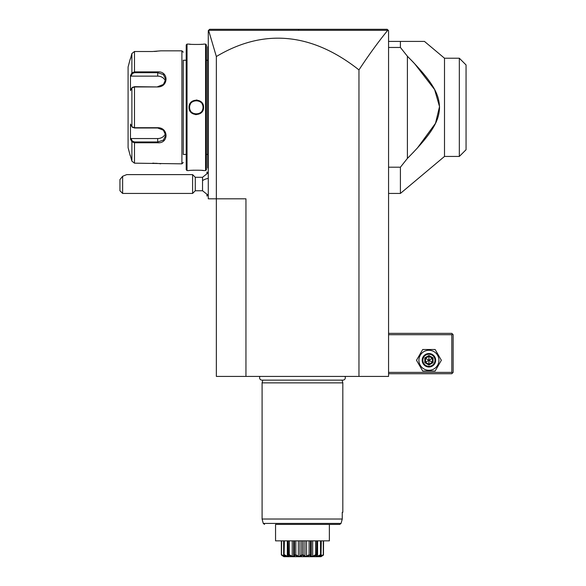 <?xml version="1.0" encoding="UTF-8"?>
<svg xmlns="http://www.w3.org/2000/svg" width="586" height="586" viewBox="0 0 586 586"><rect width="100%" height="100%" fill="white"/><g stroke="black" fill="none" stroke-linecap="round" stroke-linejoin="round"><path stroke-width="0.88" d="M387.214 29.3L388.562 30.648L388.562 376.417L216.351 376.417L216.351 198.822L208.279 198.822L208.279 30.648L209.627 29.3L387.214 29.3L302.2 29.3L387.214 29.3L388.152 30.23L387.214 29.3L388.152 30.23L387.72 30.333C378.212 42.002 368.623 55.194 358.962 69.91A1779.623 430.534 90 0 0 216.351 56.527L216.351 198.822L245.952 198.822L245.952 376.417M216.351 56.527L208.594 30.326L209.268 29.659L208.924 29.996M294.392 29.3L209.627 29.3L294.392 29.3M358.962 376.417L358.962 69.91M208.601 30.326L387.72 30.333M364.873 29.3L333.72 29.3M302.266 29.3L298.523 29.3L298.589 30.318M262.469 29.3L230.694 29.3M388.562 334.709L451.799 334.709L451.799 372.381L452.473 373.055L451.799 373.721L388.562 373.721M451.799 372.381L388.562 372.381M451.799 334.709L452.473 334.035L451.799 333.361L388.562 333.361M452.473 373.055L453.139 372.381L453.139 334.709L452.473 334.035M416.5 360.273L422.711 371.033L435.142 371.033L441.353 360.273L435.142 349.505L422.711 349.505L416.5 360.273M418.917 360.273A10.006 10.006 0 0 0 428.923 370.279A10.006 10.006 0 0 0 438.929 360.273A10.006 10.006 0 0 0 428.923 350.267A10.006 10.006 0 0 0 418.917 360.273M435.654 360.273A6.724 6.724 0 0 0 428.923 353.541A6.724 6.724 0 0 0 422.198 360.273A6.724 6.724 0 0 0 428.923 366.997A6.724 6.724 0 0 0 435.654 360.273M434.98 360.273A6.058 6.058 0 0 1 428.923 366.323A6.058 6.058 0 0 1 422.872 360.273A6.058 6.058 0 0 1 428.923 354.215A6.058 6.058 0 0 1 434.98 360.273M424.791 357.885L424.791 362.653L428.923 365.041L433.061 362.653L432.373 362.258L432.373 358.28L428.923 356.295L425.48 358.28L425.48 362.258L428.923 364.25L432.373 362.258L428.923 360.273L428.923 355.497L424.791 357.885L428.923 360.273L433.061 357.885L428.923 355.497M428.923 365.041L428.923 360.273L424.791 362.653M388.562 41.408L424.462 41.408L444.503 58.226L447.36 58.226M388.562 167.2L400.414 167.2L400.414 193.439L444.503 156.44L444.503 58.226L459.329 58.226L466.06 64.951L459.402 58.292M388.562 47.466L400.414 47.466L407.402 56.256L407.402 158.41L400.414 167.2M400.414 47.466L400.414 41.408M407.402 56.256C435.728 84.787 439.148 95.826 439.529 107.868C438.855 119.478 434.929 130.737 407.402 158.41L409.431 156.374M444.503 156.44L459.329 156.44L459.329 58.226M413.189 152.521L413.745 151.942M417.298 148.148L435.515 123.294L439.522 106.601L434.622 89.599L414.427 63.442M413.767 62.746L410.779 59.662M466.06 64.951L466.06 149.716L459.329 156.44M208.279 195.328L202.536 190.75L202.536 177.294L208.279 172.716M206.99 173.295L206.99 171.969L208.279 173.258M208.279 194.786L206.99 196.076L206.99 194.75M206.931 173.324L206.99 171.969M206.99 196.076L206.931 194.72M195.285 177.294L195.285 190.75L192.596 193.439L192.596 174.606L195.285 177.294L202.536 177.294M122.635 193.439L119.94 190.75L119.94 179.558L122.635 176.269L122.635 193.439L192.596 193.439M122.635 176.269L126.752 174.606L192.596 174.606M208.279 168.416L207.737 167.874L207.737 111.237L208.279 111.289M207.737 167.34L208.279 167.874M208.279 103.378L207.737 103.429L207.737 46.792L208.279 46.25M207.737 47.327L208.279 46.792M207.737 103.429L207.737 111.237M206.397 154.418L207.686 154.418L207.686 60.248L206.397 60.248M189.036 44.097L187.022 44.097L186.216 44.91L186.216 169.764L187.022 170.57L189.036 170.57C188.611 170.108 203.994 170.101 203.569 170.57L205.591 170.57L206.397 169.764L206.397 44.91L205.591 44.097L203.569 44.097C203.994 44.565 188.611 44.565 189.036 44.097L189.476 44.148M203.379 170.548L202.939 170.497M202.485 170.453L202.06 170.409M193.673 170.196L191.834 170.306M189.813 44.184L190.589 44.265M199.064 44.463L200.471 44.382M201.247 44.331L201.921 44.272M197.079 100.045L196.31 100.008M195.534 114.622L196.303 114.658M187.022 170.57L187.022 44.097M205.591 170.57L205.591 44.097M203.569 107.333C203.979 116.812 188.604 116.775 189.036 107.333C188.633 97.855 204.001 97.899 203.569 107.333L203.034 107.333C203.489 116.006 189.11 115.984 189.578 107.333C189.124 98.66 203.496 98.682 203.034 107.333A6.724 6.724 0 0 0 203.02 106.93M186.216 154.418L183.257 154.418L183.257 60.248L186.216 60.248M183.257 154.418L183.257 60.248M132.407 127.184L134.48 127.997L157.693 127.997L163.384 130.195L165.765 135.315L163.391 140.105L157.693 141.973L134.48 141.973L132.407 141.167L131.887 141.724L130.458 139.029L130.458 124.071L131.887 126.766L134.48 127.719L157.693 127.719C168.739 127.536 168.805 143.665 157.693 142.779L134.48 142.779L131.887 141.724L131.887 161.157L130.458 155.766L131.887 161.157L134.48 163.172L181.909 163.838L183.257 162.498M181.909 163.838L181.909 50.828L183.257 52.169M160.667 163.802L160.293 163.75M160.007 163.706L159.546 163.648M158.996 163.575L158.476 163.516M157.729 163.435L156.843 163.355M156.257 163.311L155.51 163.26M154.36 163.208L152.653 163.172M181.909 50.828L160.923 50.828L152.653 51.495M154.404 51.458L155.48 51.407M156.294 51.356L156.806 51.312M152.345 71.888L134.48 71.888L134.48 51.502L152.309 51.502L134.48 51.502L131.887 53.509L130.458 58.9L131.887 53.509L131.887 72.942L130.839 74.913M134.48 163.172L134.48 142.779L152.353 142.779M157.693 86.948L134.48 86.948L131.887 87.9L130.458 90.596L130.458 75.638L131.887 72.942L134.48 71.888L157.693 71.888C168.761 70.979 168.783 87.109 157.693 86.948L134.48 86.677L132.407 87.482M132.663 87.182L131.887 87.9L131.887 126.766L132.663 127.492M132.407 141.167L131.015 138.545L130.627 139.343M130.839 139.754L131.623 141.233M130.627 75.33L131.015 76.129L157.693 76.129A8.072 6.988 180 0 1 165.472 81.242M130.253 58.9L128.092 66.972L128.092 147.694L130.253 155.766M131.887 72.942L132.407 73.499L134.48 72.693L157.693 72.693L163.384 74.561L165.765 79.352L163.384 84.472L157.693 86.677M165.472 133.425A8.072 6.988 0 0 1 157.693 138.545L131.015 138.545M131.015 76.129L132.407 73.499M202.983 106.52A6.724 6.724 0 0 0 202.917 106.11L202.983 106.513M202.829 105.7A6.724 6.724 0 0 0 202.712 105.297L202.829 105.692M202.404 104.506A6.724 6.724 0 0 0 202.214 104.125L202.404 104.498M199.555 101.444A6.724 6.724 0 0 0 199.174 101.253M198.786 101.085A6.724 6.724 0 0 0 198.39 100.939L198.779 101.078M196.72 100.616L197.145 100.66A6.724 6.724 0 0 0 196.735 100.624M195.453 100.66L195.878 100.624A6.724 6.724 0 0 0 195.05 100.726M193.82 101.085L194.215 100.939A6.724 6.724 0 0 0 193.058 101.444L193.431 101.253M190.399 104.118A6.724 6.724 0 0 0 190.018 104.931L190.032 104.894M189.893 105.29A6.724 6.724 0 0 0 189.783 105.692L189.893 105.297M189.688 106.103A6.724 6.724 0 0 0 189.63 106.513L189.688 106.11M189.593 106.923A6.724 6.724 0 0 0 189.578 107.333L189.593 107.743M203.034 107.333A6.724 6.724 0 0 1 203.02 107.743L203.02 106.923M202.983 108.154A6.724 6.724 0 0 1 202.917 108.564L202.983 108.146M202.829 108.974A6.724 6.724 0 0 1 202.712 109.377L202.829 108.967M202.588 109.736A6.724 6.724 0 0 1 202.214 110.549L202.404 110.161M199.548 113.23A6.724 6.724 0 0 1 198.383 113.735L198.786 113.589M197.438 113.962L197.57 113.94A6.724 6.724 0 0 1 196.72 114.05M195.878 114.05A6.724 6.724 0 0 1 195.453 114.006L195.885 114.05M194.215 113.728A6.724 6.724 0 0 1 193.82 113.589L194.23 113.735M193.431 113.413A6.724 6.724 0 0 1 193.05 113.223M190.391 110.542A6.724 6.724 0 0 1 190.201 110.161L190.399 110.549M189.893 109.37A6.724 6.724 0 0 1 189.776 108.967L189.893 109.377M189.688 108.556A6.724 6.724 0 0 1 189.63 108.146L189.688 108.564M189.586 107.736A6.724 6.724 0 0 1 189.578 107.333L189.586 106.93M199.548 101.444L199.167 101.246M190.391 104.125L190.201 104.506M193.058 113.23L193.439 113.42M196.735 114.05L197.152 114.006M199.174 113.413L199.555 113.223M259.986 376.417A2.395 2.395 0 0 0 261.986 380.131L342.927 380.131A2.395 2.395 0 0 0 344.927 376.417M262.828 380.131L262.096 382.87L262.096 519.028L263.268 523.415L341.059 523.415L342.253 519.028L262.096 519.028M342.085 380.131L342.817 382.87L262.096 382.87M342.817 382.87L342.817 512.303L342.253 512.303L342.253 519.028L341.059 523.415L339.741 524.411L329.369 524.411L329.369 540.05M342.253 512.303L342.817 512.303M275.552 540.05L275.552 524.411L275.552 540.856L329.369 540.856L329.369 524.411M320.974 556.7L283.939 556.7L320.974 556.7L323.465 555.088L320.381 555.733L320.842 555.088C316.74 557.279 315.217 557.279 316.257 555.088L316.052 555.088C312.309 557.279 310.25 557.279 309.869 555.088L309.62 555.088C306.69 557.279 304.354 557.279 302.588 555.088L302.325 555.088C300.567 557.279 298.223 557.279 295.293 555.088L295.044 555.088C294.663 557.279 292.604 557.279 288.861 555.088L288.656 555.088C289.704 557.279 288.173 557.279 284.071 555.088L284.532 555.733L281.492 555.088L281.61 540.856M281.492 555.088L283.69 556.546M281.353 540.856L281.353 554.73L282.225 555.594M281.61 554.73L284.291 556.29L284.291 555.565M284.291 556.29L284.855 556.29L283.653 554.73L283.653 540.856M284.071 555.088L284.371 540.856M284.371 554.73L287.345 556.29L287.345 540.856M287.345 556.29L288.415 556.29L288.209 540.856M288.085 540.856L288.085 555.088L288.656 555.088M288.861 555.088L289.323 554.73L289.323 540.856M289.323 554.73L292.224 556.29L292.224 540.856M293.659 556.275L293.659 540.856L293.659 556.282L294.494 554.73L294.494 540.856M292.224 556.29L293.659 556.29M296.97 556.004L295.293 555.088L295.849 554.73L295.849 540.856M294.494 554.73L295.044 555.088M295.849 554.73L298.333 556.29L298.333 540.856M298.333 556.29L299.973 556.29L299.973 540.856M299.973 556.29L301.731 554.73L301.731 540.856M303.292 555.667L302.588 555.088L303.182 554.73L303.182 540.856M301.731 554.73L302.325 555.088L301.622 555.667M303.182 554.73L304.947 556.29L304.947 540.856M304.947 556.29L306.581 556.29L306.581 540.856M306.581 556.29L309.064 554.73L309.064 540.856M309.869 555.088L310.419 554.73L310.419 540.856M309.064 554.73L309.62 555.088L307.665 556.129M311.254 556.275L311.254 540.856L311.254 556.29L312.69 556.29L312.69 540.856M310.419 554.73L311.254 556.29M312.69 556.29L315.59 554.73L315.59 540.856M316.257 555.088L316.704 554.73L316.704 540.856M315.59 554.73L316.052 555.088M317.568 540.856L317.568 556.29L316.506 556.29L316.828 540.856M317.568 556.29L320.542 554.73L320.542 540.856M320.981 555.088L321.267 540.856M321.267 554.73L320.059 556.29L320.623 556.29L320.623 555.565M320.623 556.29L323.304 554.73L323.304 540.856M323.465 555.088L323.56 540.856M322.989 555.396L322.608 555.645M317.788 556.407L318.198 556.26M319.524 555.704L319.971 555.499M284.877 555.469L285.389 555.704M339.741 524.411L275.552 524.411M433.061 362.653L433.061 357.885M202.536 180.656A12.108 6.058 0 0 1 208.279 178.371M207.737 116.724L208.279 116.724M207.737 153.078L208.279 153.078M207.737 61.589L208.279 61.589M207.737 97.943L208.279 97.943M134.48 86.677L134.48 127.997M157.693 142.779L157.693 138.545M134.48 142.779L134.48 141.973M134.48 71.888L134.48 72.693M157.693 71.888L157.693 76.129M189.036 107.333L189.578 107.333M388.562 193.439L400.414 193.439M202.536 190.75L195.285 190.75M207.686 154.418L207.737 154.96M207.686 60.248L207.737 59.706M263.268 523.415L264.572 524.411"/></g></svg>
